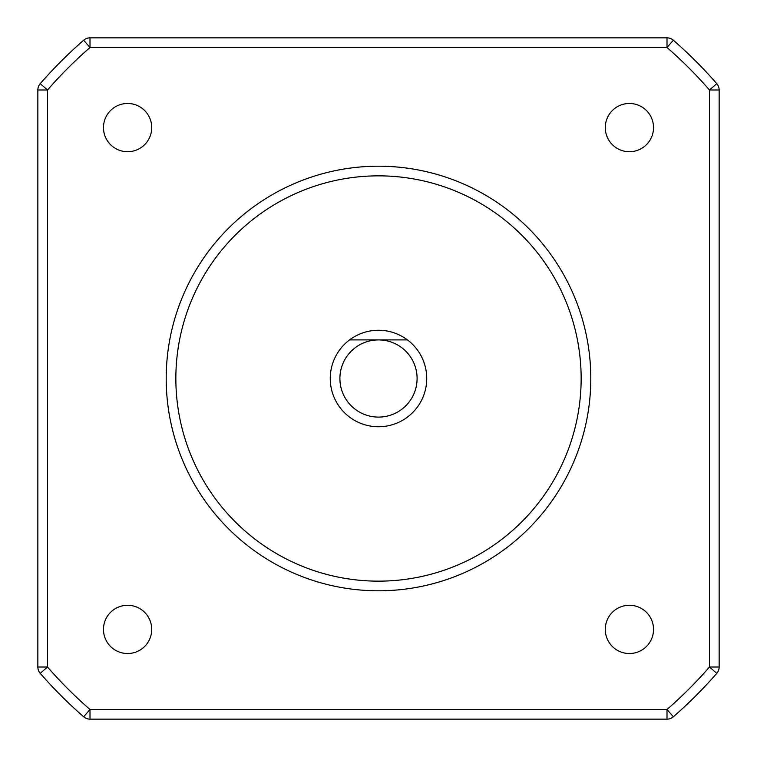 <?xml version="1.0" encoding="UTF-8"?>
<svg xmlns="http://www.w3.org/2000/svg" width="757" height="757" viewBox="0 0 757 757"><rect width="100%" height="100%" fill="white"/><g stroke="black" fill="none" stroke-linecap="round" stroke-linejoin="round"><path stroke-width="1.14" d="M581.149 378.5A202.649 202.649 0 0 0 378.5 175.851A202.649 202.649 0 0 0 175.851 378.5A202.649 202.649 0 0 0 378.5 581.149A202.649 202.649 0 0 0 581.149 378.5M166.199 378.5A212.301 212.301 0 0 1 378.5 166.199A212.301 212.301 0 0 1 590.801 378.5A212.301 212.301 0 0 1 378.5 590.801A212.301 212.301 0 0 1 166.199 378.5M417.098 378.5A38.598 38.598 0 0 0 378.5 339.902L407.446 339.902A48.249 48.249 0 0 1 378.5 426.749A48.249 48.249 0 0 1 349.554 339.902L378.5 339.902A38.598 38.598 0 0 0 339.902 378.5A38.598 38.598 0 0 0 378.5 417.098A38.598 38.598 0 0 0 417.098 378.5M103.472 127.592A24.129 24.129 0 0 0 127.592 151.722A24.129 24.129 0 0 0 151.722 127.592A24.129 24.129 0 0 0 127.592 103.472A24.129 24.129 0 0 0 103.472 127.592M103.472 629.408A24.129 24.129 0 0 0 127.592 653.528A24.129 24.129 0 0 0 151.722 629.408A24.129 24.129 0 0 0 127.592 605.278A24.129 24.129 0 0 0 103.472 629.408M605.278 629.408A24.129 24.129 0 0 0 629.408 653.528A24.129 24.129 0 0 0 653.528 629.408A24.129 24.129 0 0 0 629.408 605.278A24.129 24.129 0 0 0 605.278 629.408M605.278 127.592A24.129 24.129 0 0 0 629.408 151.722A24.129 24.129 0 0 0 653.528 127.592A24.129 24.129 0 0 0 629.408 103.472A24.129 24.129 0 0 0 605.278 127.592M407.446 339.902A48.249 48.249 0 0 0 349.554 339.902L378.5 339.902M83.658 40.225A9.652 9.652 0 0 1 89.998 37.85L667.002 37.85L667.002 47.502L89.998 47.502A439.079 439.079 0 0 0 47.502 89.998L47.502 667.002L40.225 673.342A9.652 9.652 0 0 1 37.85 667.002L37.85 89.998L47.502 89.998L40.225 83.658A9.652 9.652 0 0 0 37.85 89.998A9.652 9.652 0 0 1 40.225 83.658A448.731 448.731 0 0 1 83.658 40.225L89.998 47.502L89.998 37.85A9.652 9.652 0 0 0 83.658 40.225A448.731 448.731 0 0 0 40.225 83.658M40.225 673.342A9.652 9.652 0 0 1 37.85 667.002L47.502 667.002A439.079 439.079 0 0 0 89.998 709.498L667.002 709.498L667.002 719.15L89.998 719.15A9.652 9.652 0 0 1 83.658 716.775A448.731 448.731 0 0 1 40.225 673.342A448.731 448.731 0 0 0 83.658 716.775A9.652 9.652 0 0 0 89.998 719.15L89.998 709.498L83.658 716.775M673.342 40.225A448.731 448.731 0 0 1 716.775 83.658L709.498 89.998A439.079 439.079 0 0 0 667.002 47.502L673.342 40.225A9.652 9.652 0 0 0 667.002 37.85A9.652 9.652 0 0 1 673.342 40.225A448.731 448.731 0 0 1 716.775 83.658A9.652 9.652 0 0 1 719.15 89.998L719.15 667.002A9.652 9.652 0 0 1 716.775 673.342A448.731 448.731 0 0 1 673.342 716.775A9.652 9.652 0 0 1 667.002 719.15A9.652 9.652 0 0 0 673.342 716.775L667.002 709.498A439.079 439.079 0 0 0 709.498 667.002L716.775 673.342A448.731 448.731 0 0 1 673.342 716.775M716.775 673.342A9.652 9.652 0 0 0 719.15 667.002L709.498 667.002L709.498 89.998L719.15 89.998A9.652 9.652 0 0 0 716.775 83.658"/></g></svg>
